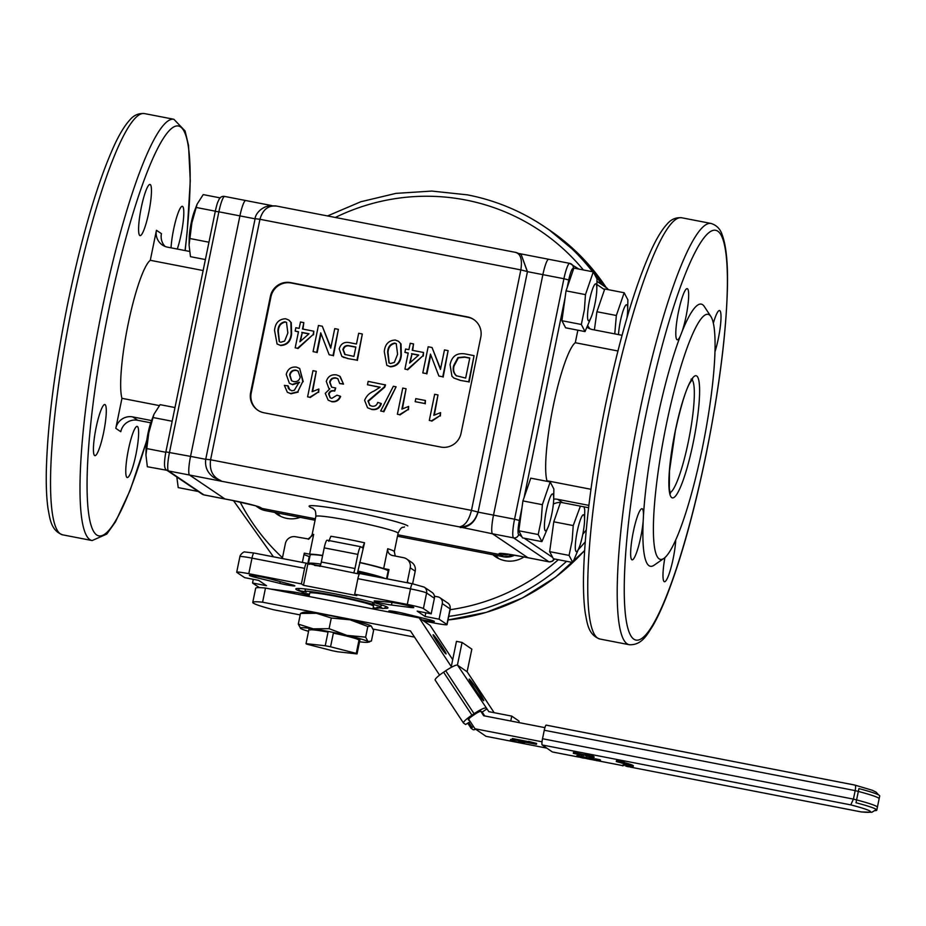 <?xml version="1.0" encoding="UTF-8"?>
<svg xmlns="http://www.w3.org/2000/svg" width="926" height="926" viewBox="0 0 926 926"><rect width="100%" height="100%" fill="white"/><g stroke="black" fill="none" stroke-linecap="round" stroke-linejoin="round"><path stroke-width="1.39" d="M423.576 620.929L434.942 623.14A14.469 0.972 -168.4 0 0 447.05 624.645A14.469 0.972 -168.4 0 0 446.899 624.448L450.094 608.891A14.469 0.972 -168.4 0 1 450.244 609.077C450.36 606.125 449.527 604.099 447.721 603A5.787 5.706 124.1 0 1 450.094 608.891L442.292 603.613A5.787 5.706 -55.9 0 0 437.848 596.865L434.444 596.205M434.387 598.277L431.192 613.834L423.402 608.567L426.597 592.999A5.787 5.706 -55.9 0 0 424.224 587.119L432.025 592.385A5.787 5.706 124.1 0 1 434.387 598.277L426.597 592.999A14.469 0.972 -168.4 0 0 410.484 588.878L357.887 578.669A5.787 0.926 -79 0 1 359.82 573.553A5.787 0.926 -79 0 1 359.878 573.576L412.359 583.75M359.3 574.062L306.587 563.24A5.787 0.926 101 0 0 306.529 563.216A5.787 0.926 101 0 0 304.585 568.332L301.39 583.901L303.473 585.301L356.776 595.638L354.693 594.237L357.887 578.669M286.69 322.537L285.382 322.063C280.891 322.942 278.529 326.033 278.298 331.323L279.455 341.752M285.382 322.063L284.965 321.773C280.474 322.665 278.113 325.755 277.881 331.033L279.247 341.625L280.798 342.238L284.618 341.115L287.859 332.978L286.481 322.398L284.965 321.773M290.857 322.398L291.181 333.603C290.498 341.034 286.817 344.923 280.15 345.259L277.071 344.009L274.559 330.385C275.242 322.954 278.923 319.076 285.59 318.764L288.623 319.945L291.285 322.676M280.15 345.259L277.071 344.009M291.181 333.603L291.597 333.892C290.914 341.324 287.234 345.201 280.566 345.537M289.039 320.234L291.273 322.688L291.597 333.892M308.821 333.927L302.223 332.654L300.452 341.277M302.223 332.654L299.874 341.787L309.006 333.765L301.807 332.365M300.475 321.993L303.809 322.642L302.501 329.008L313.81 331.207L313.115 334.564L297.512 348.269L295.186 347.817L298.485 331.716L295.162 331.08L295.845 327.723L299.167 328.371L300.475 321.993M303.809 322.642L302.952 329.1M295.162 331.08L298.45 331.913M295.186 347.817L297.512 348.269M313.115 334.564L297.929 348.558M313.81 331.207L313.532 334.842M334.737 328.637L338.395 329.343L333.024 355.503L329.158 354.762L320.732 332.828L316.727 352.343L313.069 351.637L318.44 325.477L322.306 326.23L330.721 348.153L334.737 328.637M333.024 355.503L329.158 354.762M338.395 329.343L333.441 355.792M322.306 326.23L330.837 347.632M313.069 351.637L316.727 352.343M321.044 333.626L317.143 352.632M355.815 347.227L350.016 346.104C346.544 345.224 344.31 346.451 343.315 349.773L345.201 354.693M355.85 347.03L349.6 345.815C346.127 344.947 343.905 346.174 342.898 349.496L344.785 354.415L353.929 356.417L355.85 347.03M358.675 333.279L362.332 333.997L356.961 360.156L347.852 358.582L341.844 356.394L339.217 348.894C340.884 343.477 344.518 341.451 350.121 342.782L356.475 344.009L358.675 333.279M343.639 357.309L347.435 358.304M356.961 360.156L347.852 358.582M362.332 333.997L357.378 360.434M344.009 357.575L341.844 356.394M396.421 343.824L395.113 343.338C390.622 344.229 388.26 347.319 388.029 352.598L389.198 363.027M395.113 343.338L394.707 343.06C390.205 343.951 387.844 347.03 387.612 352.32L388.989 362.899L390.54 363.524L394.36 362.402L397.59 354.253L396.224 343.673L394.707 343.06M400.599 343.685L400.912 354.889C400.229 362.321 396.548 366.198 389.881 366.534L386.802 365.295L384.29 351.66C384.985 344.24 388.654 340.363 395.321 340.039L398.365 341.219L401.027 343.963L401.328 355.167C400.645 362.598 396.965 366.488 390.297 366.812L386.802 365.295M398.77 341.509L401.016 343.963M418.564 355.214L411.966 353.929L410.183 362.564M411.966 353.929L409.616 363.073L418.749 355.04L411.549 353.651M410.218 343.28L413.54 343.928L412.232 350.294L423.541 352.482L422.846 355.839L407.243 369.555L404.917 369.104L408.216 353.003L404.894 352.355L405.588 349.009L408.91 349.646L410.218 343.28M413.54 343.928L412.683 350.387M404.894 352.355L408.181 353.2M404.917 369.104L407.243 369.555M422.846 355.839L407.66 369.833M423.541 352.482L423.263 356.128M444.468 349.924L448.126 350.63L442.755 376.789L438.889 376.037L430.463 354.114L426.458 373.629L422.8 372.923L428.171 346.764L432.037 347.505L440.463 369.439L444.468 349.924M442.755 376.789L438.889 376.037M448.126 350.63L443.172 377.067M432.037 347.505L440.568 368.918M422.8 372.923L426.458 373.629M430.775 354.913L426.874 373.907M469.748 358.165L464.852 357.216L458.347 357.876L454.134 365.805C452.953 369.833 453.786 373.224 456.634 375.979M469.783 357.968L464.435 356.927L457.93 357.598L453.717 365.515C452.536 369.555 453.37 372.946 456.217 375.701L465.651 378.086L469.783 357.968M453.867 378.028L451.934 376.234L450.071 364.751C451.749 356.383 456.645 352.748 464.771 353.859L474.066 355.665L468.695 381.825L460.234 380.378L453.867 378.04L459.828 380.1M468.695 381.825L460.234 380.378M474.066 355.665L469.112 382.102M298.218 371.152L296.343 370.446C292.894 370.168 290.787 371.777 290.023 375.273L291.702 380.852M296.343 370.446L295.926 370.157C292.477 369.891 290.37 371.5 289.606 374.995L291.493 380.713L293.716 381.593C297.084 382.01 299.248 380.563 300.209 377.229L298.022 371.002L295.926 370.157M291.725 390.818L294.306 390.309L299.191 382.207L292.176 384.429L289.398 383.306L286.25 374.451C287.616 369.104 290.961 366.65 296.297 367.09L299.677 368.455L302.802 381.443L297.732 391.837L290.475 393.515L287.361 392.288L284.363 385.355L288.171 385.945L289.85 389.996M291.308 390.54L288.403 388.584L287.755 385.667M290.475 393.492L287.361 392.288M302.802 381.443L297.732 391.837M298.149 392.115L290.891 393.793M299.677 368.455L303.219 381.72M292.176 384.429L289.398 383.306M299.607 382.484L292.593 384.707M307.594 396.837L312.965 370.678L316.287 371.326L312.108 391.71L318.88 389.013L318.243 392.103L309.735 397.254L307.594 396.837L309.735 397.254M316.287 371.326L312.652 391.362M318.243 392.103L310.152 397.532M318.66 392.381L318.88 389.013M340.155 376.454L343.523 384.128L339.738 376.176L336.555 374.903C331.323 374.22 327.908 376.407 326.311 381.454L328.788 388.26L329.76 388.874M334.761 390.946L335.721 387.994L334.286 390.818C331.439 390.251 329.54 391.27 328.603 393.886L330.142 397.74L331.786 398.388L336.971 395.205L340.224 396.189C338.534 400.264 335.548 402.011 331.265 401.433L328.163 400.159L325.257 393.342L329.853 388.839L328.788 388.26M335.721 387.994L331.577 387.149L329.633 382.125C330.489 378.908 332.55 377.507 335.814 377.901L337.805 378.688L339.715 383.538L343.523 384.128M343.106 383.85L339.715 383.538M331.265 401.433L328.163 400.159M340.224 396.189L340.641 396.467C338.951 400.541 335.964 402.289 331.682 401.71M334.286 390.818L334.703 391.096C331.855 390.529 329.957 391.548 329.019 394.163L330.316 397.844M338.002 378.827L336.231 378.178C332.966 377.785 330.906 379.197 330.05 382.403L331.728 387.242M385.123 384.672L384.302 386.929L367.946 400.993L369.752 405.345L371.801 406.155C374.868 406.641 376.836 405.403 377.681 402.405L380.933 403.389C379.278 408.1 376.002 410.021 371.106 409.153L367.541 407.764L364.613 400.379C366.337 396.015 369.462 392.902 374.011 391.05L380.158 387.195L367.472 384.741L368.166 381.385L385.54 384.95L384.718 387.207L368.351 401.282L369.96 405.484M367.472 384.741L379.984 387.357M371.106 409.153L367.541 407.764M380.933 403.389L381.35 403.667C379.695 408.378 376.419 410.299 371.523 409.431M393.353 386.269L396.096 386.802L383.41 411.538L380.667 411.005L393.353 386.269M383.41 411.538L380.667 411.005M396.096 386.802L383.827 411.815M397.381 414.246L402.752 388.087L406.074 388.735L401.884 409.118L408.667 406.421L408.03 409.512L399.523 414.663L397.381 414.246L399.523 414.663M406.074 388.735L402.428 408.783M408.03 409.512L399.928 414.941M408.447 409.801L408.667 406.421M415.797 398.643L425.439 400.507L424.814 403.528L415.172 401.664L415.797 398.643M424.814 403.528L415.172 401.664M425.439 400.507L425.231 403.805M429.305 420.439L434.664 394.279L437.998 394.927L433.808 415.311L440.591 412.614L439.954 415.705L431.447 420.855L429.305 420.439L431.447 420.855M437.998 394.927L434.352 414.975M439.954 415.705L431.852 421.133M440.371 415.982L440.591 412.614M440.73 447.05A17.374 17.108 -55.9 0 0 461.044 433.333L480.791 337.145A17.374 17.108 124.1 0 0 467.445 316.9L290.706 282.627A17.374 17.108 124.1 0 0 270.392 296.332L250.645 392.531A17.374 17.108 124.1 0 0 263.991 412.776L440.73 447.05M258.041 410.38A17.374 17.108 124.1 0 1 251.224 392.925L270.971 296.725A17.374 17.108 124.1 0 1 291.285 283.02L468.024 317.294A17.374 17.108 124.1 0 1 473.973 319.69M357.297 573.68L364.543 542.798L362.471 547.845L360.862 546.757A8.681 1.389 101 0 0 360.77 546.722A8.681 1.389 101 0 0 357.876 554.396L354.971 568.541A5.787 0.926 -79 0 1 353.651 572.974M319.979 566.446A5.787 0.926 101 0 0 321.31 562.013L354.971 568.541M302.374 562.406L304.272 553.146L309.608 554.176L313.671 534.371L308.208 538.955L295.533 536.744A8.681 8.554 -55.9 0 0 285.382 543.597L282.476 557.741A5.787 5.706 124.1 0 1 282.268 558.505M328.811 541.316L330.871 536.27A41.971 2.813 11.6 0 1 364.543 542.798M407.209 582.743A5.787 5.706 124.1 0 1 407.313 581.956L410.218 567.812A8.681 8.554 -55.9 0 0 403.539 557.695L391.883 555.38M392.659 555.577C389.128 554.639 387.485 552.359 387.728 548.736L383.665 568.541L389.001 569.583L387.103 578.843M406.664 558.98L411.653 562.36A8.681 8.554 124.1 0 1 415.207 571.18L410.218 567.812M357.876 554.396L324.204 547.868A8.681 1.389 -79 0 1 327.11 540.194A8.681 1.389 -79 0 1 327.202 540.228M421.932 619.807A13.022 0.88 -168.4 0 0 434.352 621.462A13.022 0.88 -168.4 0 0 434.213 621.288A13.022 0.88 -168.4 0 0 428.125 619.413L403.898 613.452A10.128 0.683 -168.4 0 0 393.967 611.415A10.128 0.683 -168.4 0 0 388.885 610.963A10.128 0.683 -168.4 0 0 392.126 612.155L398.875 613.961M390.054 602.224L375.586 600.962A10.128 0.683 -168.4 0 0 374.185 601.02A10.128 0.683 -168.4 0 0 380.47 602.965A10.128 0.683 -168.4 0 0 391.455 605.025L410.45 607.456A13.022 0.88 -168.4 0 0 413.772 607.537A13.022 0.88 -168.4 0 0 413.633 607.375A13.022 0.88 -168.4 0 0 403.481 604.551A13.022 0.88 -168.4 0 0 390.054 602.224M255.611 577.419L279.849 583.38A10.128 0.683 -168.4 0 0 289.769 585.429A10.128 0.683 -168.4 0 0 294.85 585.869A10.128 0.683 -168.4 0 0 294.746 585.73A10.128 0.683 -168.4 0 0 291.609 584.676L270.739 579.086A13.022 0.88 -168.4 0 0 257.069 576.134A13.022 0.88 -168.4 0 0 249.395 575.37A13.022 0.88 -168.4 0 0 255.611 577.419L255.923 575.937M303.682 595.476L308.15 595.869A10.128 0.683 -168.4 0 0 309.145 595.916M309.215 595.545A10.128 0.683 -168.4 0 0 301.969 593.578A10.128 0.683 -168.4 0 0 292.292 591.807L273.297 589.387A13.022 0.88 -168.4 0 0 271.214 589.179M388.515 571.921A41.971 2.813 11.6 0 1 387.936 571.932M360.469 562.603A41.971 2.813 11.6 0 1 383.665 568.541M309.608 554.176A41.971 2.813 11.6 0 1 322.653 555.438M303.994 554.477A47.041 3.16 -168.4 0 0 309.261 556.526L309.816 556.63M383.954 608.324A47.041 3.16 -168.4 0 0 387.948 607.873A47.041 3.16 -168.4 0 0 387.462 607.259A47.041 3.16 -168.4 0 0 338.8 594.573A47.041 3.16 -168.4 0 0 295.788 588.959A47.041 3.16 -168.4 0 0 296.285 589.573A47.041 3.16 -168.4 0 0 301.413 591.691M442.292 603.613L439.098 619.181L425.069 616.461L425.821 612.792M431.192 613.834L417.175 611.114L425.069 616.461M307.826 564.084L303.473 585.301M253.296 579.329L252.543 582.998L266.572 585.718L258.667 580.37L244.649 577.65L236.848 572.384A14.469 0.972 -168.4 0 1 236.697 572.199A14.469 0.972 -168.4 0 1 248.793 573.692L301.39 583.901M205.804 459.25L210.584 459.782C209.288 470.188 212.702 477.133 220.816 480.617L213.929 477.596L221.812 481.3L189.552 475.038A17.374 2.778 -79 0 1 190.548 456.379A17.374 2.778 101 0 0 189.552 475.038L224.902 498.94A17.374 2.778 101 0 0 225.076 499.021A17.374 2.778 -79 0 1 224.902 498.94L231.917 500.295A26.055 1.748 11.6 0 1 260.901 507.726L261.942 508.432A17.374 17.108 124.1 0 1 255.981 506.036A17.374 17.108 -55.9 0 0 261.942 508.432L315.372 518.791L261.942 508.432L265.067 510.539A4.341 0.695 101 0 0 265.102 510.562A4.341 0.695 101 0 0 265.16 510.562M516.662 252.624L521.199 254.581L516.187 252.497L277.152 206.185C268.575 204.959 262.834 209.334 259.951 219.288L255.113 218.686L205.746 459.18C204.762 466.889 207.493 473.036 213.929 477.596L212.714 476.705M514.555 555.218A17.374 17.108 -55.9 0 1 503.512 556.781A4.341 0.695 101 0 0 503.559 556.804L397.485 536.235L503.512 556.781L500.387 554.674L397.786 534.777L500.387 554.674A17.374 17.108 -55.9 0 0 508.536 554.269A17.374 17.108 124.1 0 1 500.387 554.674L499.357 553.968A26.055 1.748 11.6 0 1 520.863 556.341L527.866 557.695A17.374 2.778 101 0 0 528.051 557.776A17.374 2.778 -79 0 1 527.866 557.695L492.528 533.793A17.374 2.778 -79 0 1 493.512 515.134A17.374 2.778 101 0 0 492.528 533.793L459.273 526.859C464.817 526.026 468.88 520.539 471.473 510.376L477.92 512.032C474.957 522.09 468.741 527.033 459.273 526.859L221.812 481.3M460.268 527.542C469.135 527.415 475.073 522.276 478.082 512.136L493.512 515.134L542.879 274.64A17.374 2.778 -79 0 1 548.678 259.28A17.374 2.778 101 0 0 542.879 274.64L527.45 271.654L521.199 254.581L527.288 271.538L520.84 269.894C522.426 259.674 520.678 253.851 515.597 252.428M548.863 259.361A17.374 2.778 101 0 0 548.678 259.28L569.721 263.366A17.374 2.778 -79 0 0 563.922 278.726L568.749 279.965L567.221 287.454M255.09 218.825L239.915 215.885A17.374 2.778 -79 0 1 245.714 200.525A17.374 2.778 101 0 0 239.915 215.885L190.548 456.379L205.722 459.319M309.261 556.526L307.721 564.015M412.614 583.797L415.207 571.18M324.204 547.868L321.31 562.013M446.899 624.448L439.098 619.181M423.402 608.567A14.469 0.972 -168.4 0 0 407.29 604.435L354.693 594.237M252.543 582.998L259.396 587.628M378.306 607.838A47.041 3.16 -168.4 0 0 381.003 608.116M527.45 271.654L478.082 512.136L527.45 271.654M274.744 512.425A26.055 25.662 -55.9 0 0 300.209 517.368M493.014 554.801A26.055 25.662 -55.9 0 0 523.931 556.977M277.487 512.958A26.055 25.662 -55.9 0 0 280.566 516.314M495.688 555.276A26.055 25.662 -55.9 0 0 498.767 558.633M588.612 507.737L562.707 502.714A14.469 14.26 -55.9 0 0 553.354 504.08M548.4 526.396L541.907 541.629L522.484 537.867L518.791 530.772L538.214 534.534L541.27 519.799L542.347 504.682L550.183 481.937L553.875 489.032L553.69 499.114A18.809 3.01 101 0 0 550.449 496.591A18.809 3.01 101 0 0 545.113 517.727A18.809 3.01 101 0 0 548.4 526.396A18.809 3.01 101 0 0 552.996 507.02A18.809 3.01 101 0 0 553.69 499.114A14.469 14.26 124.1 0 1 557.718 499.334L562.707 502.714M587.825 325.767A14.469 14.26 -55.9 0 0 590.047 328.834M622.052 335.293L592.571 329.575A14.469 14.26 124.1 0 1 587.142 327.272M663.965 558.355L654.138 565.184A133.506 21.344 -79 0 1 643.176 521.211A26.055 4.167 -79 0 1 640.804 536.814A26.055 4.167 -79 0 1 632.111 559.86A26.055 4.167 -79 0 1 633.326 531.755A26.055 4.167 -79 0 1 642.031 508.71A26.055 4.167 -79 0 1 643.489 515.284A133.506 21.344 -79 0 1 656.65 422.221A133.506 21.344 -79 0 1 680.251 336.219A26.055 4.167 -79 0 1 677.276 339.796A26.055 4.167 -79 0 1 678.492 311.692A26.055 4.167 -79 0 1 687.196 288.646A26.055 4.167 -79 0 1 685.981 316.75A26.055 4.167 -79 0 1 682.149 331.358A133.506 21.344 -79 0 1 704.304 306.506L710.867 316.507A124.825 19.955 -79 0 1 702.174 448.948A124.825 19.955 -79 0 1 663.965 558.355A124.825 19.955 -79 0 1 666.315 424.687A124.825 19.955 -79 0 1 710.867 316.507M680.251 336.219L682.149 331.358M713.333 323.255A26.055 4.167 -79 0 1 719.548 310.511A26.055 4.167 -79 0 1 718.321 338.615A26.055 4.167 -79 0 1 714.93 351.915M675.748 539.962A26.055 4.167 -79 0 1 673.156 558.691A26.055 4.167 -79 0 1 664.451 581.736A26.055 4.167 -79 0 1 664.903 557.626M588.89 505.376L557.718 499.334M590.962 489.287L546.953 480.756A72.726 11.621 -79 0 1 553.169 406.364A72.726 11.621 -79 0 1 575.289 342.724L577.859 330.177M575.289 342.724L617.92 350.989M493.512 515.134L542.879 274.64L563.922 278.726L514.555 519.208L519.382 520.447A13.022 2.083 101 0 0 518.641 534.452A4.341 4.271 124.1 0 1 513.571 537.879A17.374 2.778 -79 0 1 514.555 519.208L493.512 515.134M554.616 558.991L552.533 561.202L549.083 561.851A17.374 2.778 -79 0 1 548.91 561.781L527.866 557.695L492.528 533.793L513.571 537.879L548.91 561.781A4.341 4.271 124.1 0 0 553.864 558.841M643.176 521.211L643.489 515.284M203.095 270.542L150.29 260.299A72.726 11.621 101 0 0 128.17 323.938A72.726 11.621 101 0 0 121.954 398.33L115.796 428.333A14.469 14.26 124.1 0 1 132.719 416.908L151.563 420.566M132.719 416.908L137.708 420.288A14.469 14.26 -55.9 0 0 120.785 431.713L115.796 428.333M189.471 251.409L167.571 247.161A14.469 14.26 124.1 0 1 156.448 230.285L150.29 260.299M156.448 230.285L161.437 233.665A14.469 14.26 -55.9 0 0 165.036 246.42M177.283 249.036A26.055 4.167 101 0 0 181.114 234.44A26.055 4.167 101 0 0 182.329 206.324A26.055 4.167 101 0 0 173.625 229.37A26.055 4.167 101 0 0 171.044 247.832M141.284 207.505A26.055 4.167 101 0 0 140.069 235.609A26.055 4.167 101 0 0 148.773 212.563A26.055 4.167 101 0 0 149.989 184.459A26.055 4.167 101 0 0 141.284 207.505M96.119 427.569A26.055 4.167 101 0 0 94.892 455.673A26.055 4.167 101 0 0 103.596 432.627A26.055 4.167 101 0 0 104.812 404.523A26.055 4.167 101 0 0 96.119 427.569M128.459 449.434A26.055 4.167 101 0 0 127.244 477.55A26.055 4.167 101 0 0 135.937 454.504A26.055 4.167 101 0 0 137.164 426.388A26.055 4.167 101 0 0 128.459 449.434M137.708 420.288L150.753 422.812M121.954 398.33L159.295 405.576M224.856 196.52A17.374 2.778 101 0 0 224.671 196.439A17.374 2.778 101 0 0 218.872 211.811L239.915 215.885L190.548 456.379L165.928 451.9M245.888 200.595A17.374 2.778 101 0 0 245.714 200.525L271.804 205.584M245.714 200.525L224.671 196.439C222.008 195.965 220.018 197.169 218.71 200.074C217.726 202.725 217.923 200.143 215.237 211.359L218.872 211.811L169.504 452.293A17.374 2.778 101 0 0 168.52 470.964L189.552 475.038L224.902 498.94L203.859 494.854A17.374 2.778 101 0 0 204.044 494.935L202.296 494.218A4.341 4.271 -55.9 0 0 203.859 494.854L168.52 470.964A4.341 4.271 -55.9 0 1 166.958 470.315C165.187 469.274 163.057 467.63 165.881 451.842L215.283 211.417M357.042 653.918A26.055 1.748 -168.4 0 0 356.788 653.687A26.055 1.748 -168.4 0 0 356.267 653.386L330.559 646.799A26.055 1.748 -168.4 0 0 325.223 645.758L306.031 643.639A26.055 1.748 -168.4 0 0 306.275 643.871A26.055 1.748 -168.4 0 0 306.807 644.16L332.515 650.758A26.055 1.748 -168.4 0 0 337.84 651.8L357.042 653.918L360.156 638.743M367.367 603.613L367.518 602.849M306.031 643.639L309.18 628.291M316.391 593.149L316.553 592.385M325.223 645.758L328.174 631.428M330.559 646.799L333.499 632.481M356.267 653.386L359.323 638.512M366.534 603.358L366.684 602.629M315.095 565.497A39.806 2.674 11.6 0 1 320.13 566.11M357.424 573.09A39.806 2.674 11.6 0 1 359.67 573.588M357.656 571.955A26.634 1.783 11.6 0 1 371.152 575.636L371.812 575.879M298.427 588.461A2.894 2.847 -55.5 0 0 300.695 590.915L306.309 592.003L305.001 591.112A40.524 2.72 -168.4 0 1 372.356 604.192L379.278 606.171A2.894 2.847 -55.5 0 0 382.137 605.072M300.695 590.915L303.948 593.149A2.894 2.847 124.5 0 1 302.895 592.709L299.642 590.475M385.841 606.437A2.894 2.847 124.5 0 1 382.531 608.417L379.278 606.171M303.948 593.149L309.481 594.226M378.352 607.595L378.225 608.22L376.917 607.317L382.531 608.417M374.15 602.71L373.664 605.083M373.19 607.803A40.524 2.72 -168.4 0 0 378.225 608.22M372.356 604.192L372.738 602.328M305.441 588.994L305.001 591.112M333.36 633.141A24.713 1.655 11.6 0 1 358.559 639.935M346.868 635.375A34.737 2.327 -168.4 0 0 313.208 628.847L329.1 628.685L346.868 635.375L365.643 637.157L368.016 641.556A34.737 2.327 -168.4 0 0 346.868 635.375M359.531 641.776A34.737 2.327 -168.4 0 0 367.958 642.274A34.737 2.327 -168.4 0 0 368.016 641.556L371.407 641.058L373.595 630.398L371.21 625.999A34.737 2.327 -168.4 0 0 350.063 619.807A34.737 2.327 -168.4 0 0 316.403 613.278A34.737 2.327 -168.4 0 0 303.948 612.225L302.2 612.642M300.695 628.499L298.311 624.101L313.208 628.847A34.737 2.327 -168.4 0 0 300.614 628.453A34.737 2.327 -168.4 0 0 300.695 628.499A34.737 2.327 -168.4 0 0 308.555 631.312M371.314 626.069A34.737 2.327 -168.4 0 0 371.291 626.057A34.737 2.327 -168.4 0 0 371.21 625.999L367.83 626.497L350.063 619.807L331.288 618.024L316.403 613.278L300.499 613.44L302.154 612.642M300.499 613.44L298.311 624.101M367.83 626.497L365.643 637.157M331.288 618.024L329.1 628.685M310.175 630.004A24.713 1.655 11.6 0 1 328.035 632.099M357.656 571.944A26.773 1.794 11.6 0 1 371.916 575.903M309.388 564.385A39.806 2.674 11.6 0 1 308.404 563.54L310.141 555.044A39.806 2.674 11.6 0 1 322.618 555.635M308.404 563.54A39.806 2.674 11.6 0 1 320.801 564.108M357.841 571.041A39.806 2.674 11.6 0 1 384.73 578.38M359.577 562.557A39.806 2.674 11.6 0 1 388.121 571.053L386.547 578.738M529.024 742.652L512.182 739.376L514.625 741.055L510.411 740.233L518.444 742.293L524.44 742.965L518.606 741.032L536.443 744.284L529.024 742.652M528.41 742.224L528.584 741.379L536.617 743.439L536.443 744.284M520.238 742.143L520.389 741.379M524.44 742.965L524.602 742.189M510.411 740.233L510.585 739.388L512.83 739.828M512.182 739.376L512.356 738.531L528.526 741.668M445.904 653.883A11.575 0.729 56 0 0 446.077 653.941A11.575 0.729 56 0 0 440.73 644.693A11.575 0.729 56 0 0 433.31 634.796A11.575 0.729 56 0 0 433.125 634.738A11.575 0.729 56 0 0 438.484 643.987A11.575 0.729 56 0 0 445.904 653.883M876.795 810.123A57.898 3.889 11.6 0 0 856.006 802.749L858.911 788.605A57.898 3.889 11.6 0 1 879.7 795.978L876.795 810.123A57.898 3.889 11.6 0 1 875.406 810.655M300.198 614.922L273.564 609.748A57.898 3.889 11.6 0 1 253.354 603.127A57.898 3.889 11.6 0 1 252.775 602.375A57.898 3.889 11.6 0 1 262.579 602.201L265.484 588.056L419.165 617.897L451.656 667.16M542.034 741.784L474.992 728.774L467.919 718.055M479.981 710.103L483.708 715.752L544.916 727.639M439.595 675.1L410.438 630.919L262.579 602.201M546.78 748.115L485.976 736.309L474.992 728.774M414.535 637.123L373.166 629.09M419.165 617.897L430.139 625.444L452.71 659.648M252.775 602.375L255.68 588.23A57.898 3.889 11.6 0 1 265.484 588.056M467.248 671.94A12.165 1.921 146.6 0 0 467.202 671.825L494.16 712.696L467.109 671.732L471.843 649.149L462.074 642.447L456.46 641.359L451.332 666.338L451.819 667.067M481.045 711.318L482.191 712.094L486.983 708.865L457.513 665.134A12.165 1.921 146.6 0 0 457.421 665.088L467.109 671.732A12.165 1.921 -33.4 0 1 467.179 671.801A12.165 1.921 146.6 0 1 467.202 671.825M485.837 708.089A12.165 1.921 146.6 0 0 474.066 713.703L445.73 670.76A12.165 1.921 146.6 0 1 457.421 665.088L462.074 642.447M483.557 700.646A13.022 0.822 -124 0 1 475.212 689.511A13.022 0.822 -124 0 1 469.193 679.105A13.022 0.822 -124 0 1 469.389 679.175A13.022 0.822 -124 0 1 477.735 690.31A13.022 0.822 -124 0 1 483.754 700.704A13.022 0.822 -124 0 1 483.557 700.646M510.758 721.007L511.754 716.111L488.824 711.666L486.983 708.865M511.754 716.111L519.081 721.146L518.791 722.558M482.191 712.094L484.726 715.948M474.066 713.703L471.924 715.138A12.165 1.921 146.6 0 0 463.475 723.021A12.165 1.921 146.6 0 0 463.567 723.102L465.616 724.514L470.246 721.574M469.76 720.845L468.359 719.872A6.378 1.007 -33.4 0 1 468.313 719.826A6.378 1.007 -33.4 0 1 472.735 715.705L474.876 714.259A6.378 1.007 -33.4 0 1 480.744 711.261M445.73 670.76L443.6 672.195A12.165 1.921 146.6 0 0 435.151 680.066A12.165 1.921 146.6 0 0 435.232 680.159M473.452 726.435L471.102 728.276L473.163 729.7A12.165 1.921 146.6 0 0 475.698 729.248M471.102 728.276L467.827 723.31L471.091 728.264M628.083 766.693A27.004 1.817 -168.4 0 0 633.153 766.67A27.004 1.817 -168.4 0 0 622.77 763.047L616.299 761.554L621.057 762.862A24.111 1.62 11.6 0 1 630.317 766.08A24.111 1.62 11.6 0 1 625.791 766.115L628.083 766.693M622.608 765.883L622.781 765.026L624.17 764.807L623.997 765.652M625.791 766.115L625.964 765.258L624.17 764.807M629.541 765.478A24.111 1.62 11.6 0 1 625.964 765.258M616.299 761.554L616.473 760.697L624.39 762.33L624.217 763.174M633.153 766.67L633.326 765.814A27.004 1.817 -168.4 0 0 624.344 762.573M596.379 760.616L594.955 759.633L600.476 761.068L596.379 760.616M594.955 759.633L595.129 758.788L599.921 759.714L599.886 760.663M599.735 760.559L599.921 759.714M600.013 760.026L600.476 761.068M600.326 760.964L600.499 760.119M589.827 759.343L588.404 758.359L593.925 759.795L589.827 759.343M588.404 758.359L588.577 757.514L593.369 758.44L593.335 759.389M593.196 759.297L593.369 758.44M593.473 758.753L593.925 759.795M593.774 759.69L593.948 758.845M586.216 758.29L577.662 756.635L586.262 758.348M582.697 757.017L582.523 757.862M576.782 756.461L576.898 755.535L587.281 757.607L587.107 758.463L576.782 756.461L582.709 757.977L587.153 758.533L587.258 757.723M581.308 756.079L581.134 756.936M587.269 756.403L585.151 755.292L593.948 757.7L587.362 755.963M584.966 755.257L585.139 754.412L591.726 756.148M585.151 755.292L585.325 754.447M591.645 756.554L591.818 755.709L592.698 755.871L594.122 756.855L593.948 757.7M592.524 756.727L592.698 755.871M582.79 755.188L574.224 753.521L582.836 755.234M579.259 753.914L579.086 754.759M577.87 752.977L577.697 753.822L573.344 753.359L573.46 752.433L583.82 754.621M573.344 753.359L583.669 755.35L577.697 753.822M583.901 754.574L583.727 755.431L583.843 754.505M861.365 811.952L860.937 811.859A52.111 3.496 -168.4 0 0 850.762 804.879L853.425 799.103L855.173 790.619C855.809 787.112 855.693 785.26 854.837 785.074L872.199 790.237L876.042 792.089L878.635 794.936M552.463 751.97A5.787 0.903 -79 0 1 552.405 751.97A5.787 0.903 -79 0 1 552.347 751.947L578.356 756.993M850.762 804.879L542.173 744.955A5.787 0.903 -79 0 1 542.52 738.74L544.268 730.255A5.787 0.903 -79 0 1 546.19 725.127A5.787 0.903 -79 0 1 546.247 725.151L854.837 785.074M542.173 744.955L552.347 751.947M518.791 530.772L522.924 500.92L530.76 478.163L550.183 481.937M522.924 500.92L542.347 504.682M541.907 541.629L538.214 534.534M583.878 527.889A18.809 3.01 101 0 0 584.572 519.995A18.809 3.01 101 0 0 581.32 517.472A18.809 3.01 101 0 0 575.995 538.596A18.809 3.01 101 0 0 579.282 547.266A18.809 3.01 101 0 0 583.878 527.889M584.04 506.846L584.746 509.913L584.572 519.995M579.282 547.266L572.777 562.51L553.354 558.748L549.662 551.641L569.085 555.415L572.141 540.68L573.229 525.563L580.405 506.14M549.662 551.641L553.794 521.801L560.45 502.459M553.794 521.801L573.229 525.563M572.777 562.51L569.085 555.415M627.006 317.711A18.809 3.01 101 0 0 627.689 309.932A18.809 3.01 101 0 0 624.437 307.409A18.809 3.01 101 0 0 619.112 328.533A18.809 3.01 101 0 0 618.487 334.61M614.76 333.881L616.346 315.5L624.17 292.755L627.874 299.85L627.689 309.932M594.388 329.934L596.911 311.738L604.747 288.981L624.17 292.755M596.911 311.738L616.346 315.5M596.124 296.957A18.809 3.01 101 0 0 596.819 289.051A18.809 3.01 101 0 0 593.566 286.528A18.809 3.01 101 0 0 588.241 307.663A18.809 3.01 101 0 0 591.529 316.333A18.809 3.01 101 0 0 596.124 296.957M591.529 316.333L585.024 331.577L565.601 327.804L561.908 320.709L581.331 324.47L584.399 309.747L585.475 294.618L593.3 271.874L596.992 278.969L596.819 289.051M561.908 320.709L566.041 290.857L573.877 268.1L593.3 271.874M566.041 290.857L585.475 294.618M585.024 331.577L581.331 324.47M282.893 514.011L284.803 514.381M491.174 554.396L493.083 554.778M189.066 245.043L189.193 238.306A18.809 3.01 -79 0 1 191.126 223.224A18.809 3.01 -79 0 1 194.483 211.024L197.122 204.137L191.902 222.772L189.078 245.043L190.478 256.676L205.352 259.558M220.226 197.898L203.211 194.599L197.122 204.137M208.906 242.207L189.703 238.48M215.283 211.174L196.081 207.447M145.949 455.106L146.077 448.369A18.809 3.01 -79 0 1 148.01 433.287A18.809 3.01 -79 0 1 151.366 421.087L153.994 414.2L148.785 432.836L145.949 455.106L147.35 466.739L166.911 470.281M174.968 407.544L160.094 404.662L154.005 414.2M165.789 452.27L146.586 448.543M172.155 421.237L152.964 417.51M197.655 491.382L178.22 487.608L176.82 476.983M309.018 596.518L309.712 593.115A32.572 2.188 11.6 0 1 336.937 596.506A32.572 2.188 11.6 0 1 373.514 606.217L372.958 608.926M407.29 604.435L410.484 588.878A5.787 0.926 -79 0 1 412.417 583.75A5.787 0.926 -79 0 1 412.487 583.774M304.585 568.332L251.988 558.135A5.787 0.926 -79 0 1 253.921 553.019A5.787 0.926 -79 0 1 253.979 553.042L306.46 563.216M248.793 573.692L251.988 558.135A14.469 0.972 -168.4 0 0 239.892 556.63L236.697 572.199M468.024 317.294L467.445 316.9M291.285 283.02L290.706 282.627M270.971 296.725L270.392 296.332M251.224 392.925L250.645 392.531M407.313 581.956L408.979 583.091M387.728 548.736A41.971 2.813 11.6 0 1 393.874 551.132A41.971 2.813 11.6 0 1 394.314 551.688L395.286 556.086M392.335 611.16L392.126 612.155M413.401 615.79L413.204 616.739M391.987 602.444L391.455 605.025M410.681 606.31L410.45 607.456M280.208 581.621L279.849 583.38M294.213 592.084L293.901 593.578M308.289 595.198L308.15 595.869M313.127 508.432A50.664 3.403 11.6 0 1 309.62 506.846A50.664 3.403 11.6 0 1 351.44 511.441A50.664 3.403 11.6 0 1 407.81 525.887M404.477 526.871C403.609 528.144 401.71 524.892 398.087 533.295A41.971 2.813 -168.4 0 0 397.648 532.739A41.971 2.813 -168.4 0 0 354.23 521.431A41.971 2.813 -168.4 0 0 315.859 516.419C315.905 508.305 313.879 510.157 312.745 508.142L312.56 508.027M210.584 459.782L471.473 510.376L520.84 269.894L259.951 219.288L210.584 459.782M520.863 556.341A17.374 2.778 101 0 0 521.037 556.41L549.083 561.851M255.842 505.862L232.09 500.376A17.374 2.778 -79 0 1 231.917 500.295M256.421 506.175A17.374 17.108 -55.9 0 0 260.901 507.726M315.859 516.419L312.085 534.811A41.971 2.813 11.6 0 1 313.671 534.371M583.392 269.952A208.778 205.618 -55.9 0 0 465.57 199.981A208.778 205.618 -55.9 0 0 335.409 217.436M240.123 502.031A208.778 205.618 -55.9 0 0 282.476 557.73M265.067 510.539L315.071 520.238L265.102 510.562L258.817 507.957A17.374 17.108 -55.9 0 0 265.067 510.539M450.105 609.725A208.778 205.618 -55.9 0 0 558.32 559.709M582.79 534.314A208.778 205.618 -55.9 0 0 586.239 529.95M424.571 621.126L423.842 621.115A214.566 211.313 -55.9 0 0 424.432 621.091M584.595 550.634L555.669 577.118L522.519 597.941L486.219 612.387L447.999 619.98A214.566 211.313 -55.9 0 0 584.595 550.495M606.229 287.592A214.566 211.313 -55.9 0 0 549.072 229.81L544.708 226.858A214.566 211.313 124.1 0 1 592.605 271.735M467.561 194.888A214.566 211.313 124.1 0 1 544.708 226.858C521.153 211.001 495.422 200.34 467.503 194.865L431.805 191.069L395.911 193.384L360.827 201.752L327.572 215.92M596.795 277.325A214.566 211.313 124.1 0 1 601.854 284.641M585.22 541.872A214.566 211.313 124.1 0 1 578.426 549.512M566.55 561.306A214.566 211.313 124.1 0 1 448.74 616.392M705.809 455.465A208.778 33.382 101 0 0 717.708 231.141A208.778 33.382 101 0 0 645.839 414.906A208.778 33.382 101 0 0 633.94 639.241A208.778 33.382 101 0 0 705.809 455.465M599.909 639.021L629.367 644.739A214.566 34.308 -79 0 1 639.391 413.251A214.566 34.308 -79 0 1 711.064 223.455L681.605 217.749A214.566 34.308 101 0 0 609.933 407.544A214.566 34.308 101 0 0 599.909 639.021C588.091 634.819 587.211 622.966 585.244 612.943C583.831 603.115 583.253 590.776 583.507 575.926C584.653 528.943 591.853 472.607 605.095 406.942C619.425 338.43 634.97 285.775 651.742 248.99C656.928 237.901 661.986 229.671 666.94 224.266C670.864 219.462 675.76 217.286 681.605 217.749M518.641 534.452L521.813 536.594M524.185 538.203L552.695 557.475M608.359 289.676L606.808 287.986A4.341 4.271 124.1 0 1 608.243 289.664M565.057 297.952L524.093 497.517M521.94 508.015L519.382 520.447M569.895 263.435A4.341 4.271 124.1 0 1 573.24 268.494A13.022 2.083 101 0 0 568.749 279.965M604.516 289.653L596.9 284.502M670.03 492.713A57.898 9.26 101 0 0 688.354 441.621A57.898 9.26 101 0 0 691.953 379.672M675.297 430.775A62.239 9.954 -79 0 1 696.722 375.991A62.239 9.954 -79 0 1 693.18 442.86A62.239 9.954 -79 0 1 671.755 497.644A62.239 9.954 -79 0 1 675.297 430.775M62.702 534.846C50.884 530.633 50.004 518.78 48.036 508.756C46.624 498.929 46.045 486.59 46.3 471.739C47.446 424.756 54.634 368.432 67.887 302.756C82.206 234.243 97.762 181.6 114.535 144.803C119.72 133.726 124.778 125.485 129.721 120.091C133.657 115.275 138.553 113.099 144.398 113.562A214.566 34.308 101 0 0 72.726 303.358A214.566 34.308 101 0 0 62.702 534.846L92.149 540.553A214.566 34.308 -79 0 1 102.184 309.064A214.566 34.308 -79 0 1 173.856 119.269L185.084 130.96L188.534 145.498L190.27 180.871L187.156 232.113L185.154 250.564M185.061 250.552A208.778 33.382 101 0 0 171.738 128.309A208.778 33.382 101 0 0 108.62 310.719A208.778 33.382 101 0 0 90.991 525.03A208.778 33.382 101 0 0 146.852 439.908M471.924 715.138L443.6 672.195M472.11 727.338L468.95 722.546M542.52 738.74L853.425 799.103A57.898 3.889 11.6 0 1 876.795 806.546A57.898 3.889 11.6 0 1 877.373 807.287L879.121 798.802A57.898 3.889 -168.4 0 0 878.543 798.062A57.898 3.889 -168.4 0 0 855.173 790.619L544.268 730.255M586.459 758.568L589.584 759.17M590.73 759.401L596.136 760.443M597.282 760.663L622.666 765.594M861.122 811.905L630.201 767.075L860.937 811.859M447.721 603L439.919 597.733M424.224 587.119L412.417 583.75L359.82 573.553M306.529 563.216L253.921 553.019L244.892 551.989C244.175 551.155 240.158 554.477 239.892 556.63M327.11 540.194L360.77 546.722M519.579 253.643L548.678 259.28M255.113 218.686C255.009 215.457 259.905 207.343 269.454 205.78L276.214 205.954M504.844 553.702L521.037 556.41M232.09 500.376L204.044 494.935M450.244 609.077L447.05 624.645M398.087 533.295L394.314 551.688M308.208 538.955L308.138 538.955C308.37 539.916 309.689 538.527 312.085 534.811M233.502 500.653L273.436 556.804M503.559 556.804L514.636 555.241M255.97 506.024L258.817 507.957M549.072 229.81L580.486 255.889L606.252 287.616M629.367 644.739C641.892 645.26 647.135 634.588 652.714 626.022C657.437 617.885 662.322 607.352 667.345 594.434C681.42 557.776 694.268 511.476 705.878 455.546C719.294 389.024 726.493 332.191 727.489 285.058C727.848 262.301 726.111 245.656 722.292 235.146C720.451 229.139 716.701 225.238 711.064 223.455M606.808 287.986L596.957 281.319M578.819 269.061L569.721 263.366M670.389 493.604L669.301 488.639L669.486 470.813L675.343 430.833C680.888 405.993 685.703 390.077 689.801 383.098L692.625 378.965L691.051 379.162M202.296 494.218L166.958 470.315M144.398 113.562L173.856 119.269M92.149 540.553L106.779 534.082L115.495 521.836L130.138 490.259L146.748 440.591M320.292 565.728L314.493 565.381M367.958 642.274L369.705 641.868M463.475 723.021L435.151 680.066M861.319 811.94L871.875 812.252L876.413 809.532M552.405 751.97L578.542 757.04M586.332 758.556L589.619 759.193M590.73 759.413L596.159 760.466M597.282 760.686L622.666 765.605M546.19 725.127L854.941 785.074"/></g></svg>
